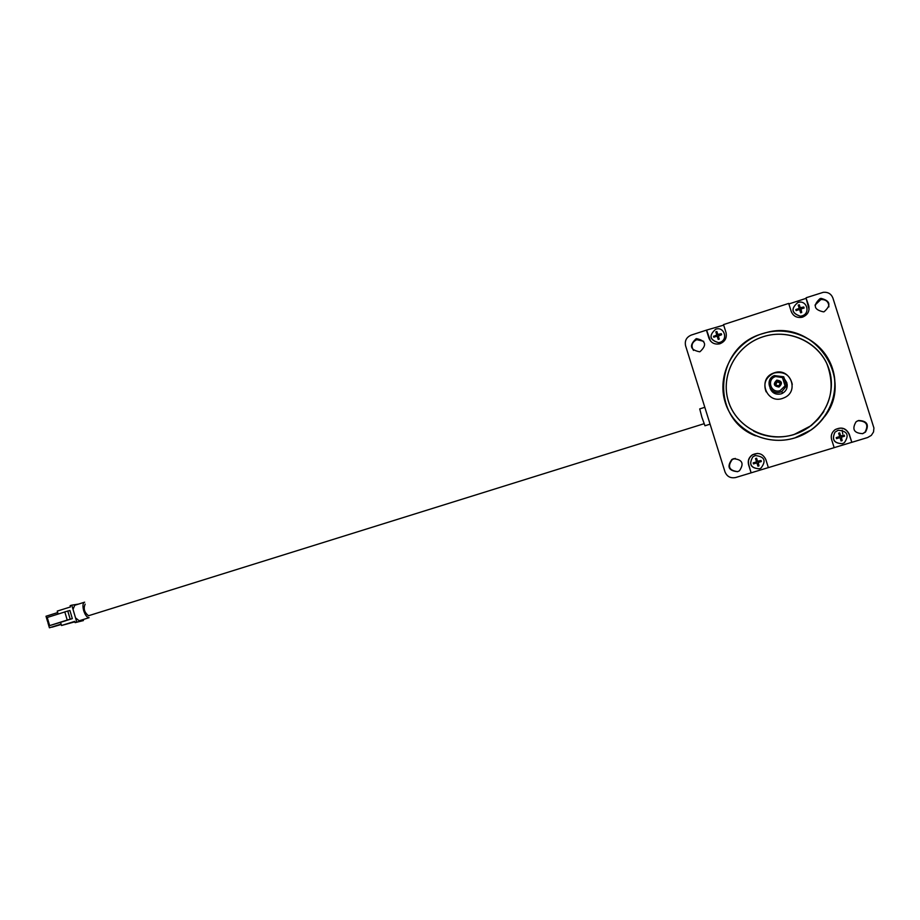 <?xml version="1.0" encoding="UTF-8"?>
<svg xmlns="http://www.w3.org/2000/svg" width="920" height="920" viewBox="0 0 920 920"><rect width="100%" height="100%" fill="white"/><g stroke="black" fill="none" stroke-linecap="round" stroke-linejoin="round"><path stroke-width="1.38" d="M717.232 336.409L718.209 339.445L719.268 339.1L718.29 336.065L721.602 334.73L721.269 333.695L717.772 334.42L716.875 331.499L715.829 331.832L716.967 335.294L713.609 336.375L713.874 337.226M719.831 342.389C728.582 339.917 724.27 326.094 715.714 329.199L715.702 329.21C708.572 335.57 709.55 340.055 718.612 342.666L719.831 342.389M799.687 309.729L800.641 312.811L801.722 312.466L800.986 308.971L804.114 308.027L803.781 306.992L800.239 307.728L799.296 304.784L798.215 305.129L799.158 308.073M802.056 315.859C811.014 313.329 806.633 299.368 797.881 302.53L797.87 302.542C790.625 308.717 791.464 313.272 800.377 316.204L802.056 315.859M756.964 463.197L757.931 466.198L758.988 465.876L758.252 462.472L761.346 461.541L761.024 460.494L757.516 461.23L756.596 458.217L755.527 458.551L756.619 461.84L753.238 462.875L753.56 463.91M752.847 456.86C748.638 464.197 750.835 468.176 759.437 468.809L760.92 468.188C766.521 460.759 764.635 456.55 755.297 455.561L752.847 456.86C748.523 464.301 750.731 468.291 759.448 468.82L760.92 468.188M840.121 437.897L841.064 440.944L842.156 440.611L841.432 437.161L844.571 436.206L844.238 435.16L840.684 435.896L839.707 432.871L838.626 433.205L839.603 436.229M835.003 432.17C831.588 439.541 834.049 443.359 842.386 443.647L844.341 442.738C849.505 435.171 847.435 431.008 838.154 430.261L835.003 432.17C831.484 439.633 833.945 443.451 842.386 443.659L844.341 442.738M778.975 387.044C773.674 386.17 772.949 383.87 776.802 380.121C782.103 380.995 782.828 383.295 778.975 387.044M777.239 381.524L776.974 381.627C774.928 383.985 775.468 385.353 778.573 385.756L778.86 385.641C780.873 383.272 780.332 381.903 777.239 381.524M780.102 390.632L785.07 385.871L782.471 377.591L775.675 376.533C766.245 379.132 770.891 393.886 780.102 390.632M784.346 378.741L786.853 382.709L786.841 387.4L786.6 385.905L781.896 391.483L780.539 392.023C770.132 395.749 764.083 379.5 774.41 375.567L783.736 376.797L786.6 385.905L785.07 385.871M794.903 437.909C766.13 446.901 733.677 430.18 725.236 402.477C716.381 374.9 733.481 342.757 762.139 333.718C733.505 342.78 716.415 374.9 725.259 402.466C733.688 430.157 766.141 446.867 794.891 437.885L811.164 429.928C832.703 414.954 840.972 385.216 829.897 362.066C818.984 338.824 790.717 326.151 765.405 332.81L762.151 333.753C790.671 324.277 823.883 340.607 832.554 368.782C841.65 396.819 823.791 429.329 794.903 437.909M793.845 434.539C820.962 426.478 837.706 395.968 829.173 369.667C821.043 343.24 789.877 327.899 763.106 336.754C736.195 345.23 720.119 375.406 728.444 401.304C736.368 427.317 766.855 442.991 793.845 434.539M763.094 336.731L765.532 336.007C789.463 329.417 816.396 341.32 826.723 363.342C836.234 388.711 830.196 410.078 808.622 427.466L793.856 434.573C766.843 443.037 736.333 427.351 728.41 401.304C720.084 375.394 736.172 345.207 763.094 336.731M775.767 384.433L777.308 381.754L780.137 383.191M693.507 350.44C690.782 345.805 691.863 342.205 696.75 339.664L703.685 341.308M700.028 351.681L699.671 351.796C690.172 349.899 688.953 345.563 696.003 338.813L696.624 338.641C705.928 340.756 707.066 345.103 700.028 351.681M737.725 471.626C729.031 470.522 727.237 466.451 732.343 459.436L735.298 458.424M737.564 471.672C728.606 470.81 726.708 466.739 731.86 459.482L733.516 458.723C742.348 459.482 744.326 463.507 739.438 470.787L737.564 471.672M856.899 421.222L858.072 420.739C866.559 421.049 868.859 424.879 864.995 432.216L862.5 433.711M862.695 433.653C853.944 433.182 851.724 429.249 856.025 421.831L858.532 420.486C867.077 420.808 869.4 424.66 865.501 432.055L862.695 433.653M814.994 305.141L820.858 299.529C826.091 299.379 828.77 301.841 828.897 306.912M824.147 311.707L823.561 311.868C813.912 309.798 812.728 305.382 820.007 298.62L821.031 298.367C830.346 300.771 831.381 305.221 824.147 311.707M770.051 388.091C772.006 393.047 775.675 394.979 781.057 393.886L782.368 393.357C786.048 391.253 787.635 388.159 787.129 384.065M774.421 372.761L773.317 373.152C757.286 378.971 766.418 404.156 782.494 398.44L784.783 397.497C799.606 390.655 789.751 367.16 774.421 372.761M792.281 384.41C790.13 375.061 784.196 371.231 774.479 372.945L773.375 373.336C765.567 377.568 763.14 383.732 766.119 391.828M753.618 431.1C766.429 437.494 779.849 438.667 793.868 434.631L811.164 425.649L818.156 419.152L823.848 411.527M824.607 416.679C855.577 377.66 813.038 318.009 765.417 332.856L762.162 333.799C714.276 346.978 709.837 418.588 755.642 435.85M809.059 309.35L806.138 298.344L808.726 305.808C809.807 311.109 807.783 314.87 802.631 317.089L801.883 317.296C796.72 318.055 793.166 316.112 791.234 311.466L788.693 303.416L723.511 324.599L726.018 332.568C727.087 337.812 725.109 341.527 720.072 343.7L719.532 343.861C714.414 344.701 710.872 342.78 708.918 338.1L706.422 330.142L723.683 325.128M788.865 303.957L806.138 298.344M706.779 330.613L710.481 340.986M757.47 453.41L752.445 454.882C749.006 457.412 747.787 460.724 748.788 464.796L751.111 472.857L748.604 464.841C747.592 460.747 748.811 457.435 752.272 454.882C758.402 452.088 762.921 453.652 765.842 459.597L768.361 467.624L834.175 447.672L831.622 439.576C830.633 435.781 831.668 432.572 834.716 429.962C841.133 426.478 845.986 427.892 849.263 434.205L851.828 442.324L849.056 434.274C846.112 428.329 841.524 426.753 835.291 429.548M851.609 442.37L834.175 447.649M768.361 467.601L751.295 472.776M842.731 433.952L842.191 430.157M706.422 330.142L691.254 335.075C686.446 337.168 684.56 340.733 685.584 345.759L725.006 471.914C727.042 476.663 730.63 478.526 735.793 477.491L751.111 472.857M806.173 297.747L823.331 292.307C828.023 291.939 831.22 293.871 832.922 298.08L873.919 427.984L873.529 431.974L871.32 435.378L867.64 437.529L851.828 442.324M782.471 377.591L783.736 376.797M756.872 462.898L757.988 466.187L758.988 465.876M757.608 461.529L761.024 460.506M756.596 458.229L755.584 458.539M755.527 458.551L756.447 461.553M756.228 461.955L753.238 462.875M753.169 462.886L753.503 463.921L756.562 462.99M717.14 336.099L718.267 339.422M717.876 334.73L721.337 333.879M716.933 331.683L715.944 332.016M715.829 331.832L716.726 334.765M716.507 335.167L713.609 336.375M713.494 336.214L713.817 337.237L716.829 336.202M800.664 309.074L801.654 312.49M803.781 306.992L800.331 308.315L799.284 304.991L798.272 305.325M804.045 308.05L803.769 307.199M799.261 308.384L795.88 309.752M798.939 308.487L795.823 309.568L796.156 310.603L799.273 309.534M841.064 440.944L842.087 440.634L841.121 437.264M844.238 435.16L840.707 436.241L839.649 432.906L838.626 433.216M844.502 436.229L844.169 435.194M839.695 436.54L836.211 437.609L836.544 438.656L839.707 437.69M839.373 436.643L836.211 437.609M88.745 615.675L88.538 615.733C84.341 612.444 83.214 608.568 85.169 604.13M84.64 602.174C82.788 602.991 82.466 605.808 83.674 610.638C85.226 615.216 87.032 617.561 89.09 617.688L79.557 620.667M84.295 602.278L74.75 605.279L73.013 609.351L76.797 622.115L75.129 622.633L83.421 620.574L83.11 619.551M74.888 621.817L61.514 625.496L60.57 622.311M58.132 614.065L57.258 611.087L70.483 606.935L70.115 605.67L71.771 605.153L73.013 609.351M61.514 625.496L74.761 621.368L75.129 622.633M72.335 618.631L69.92 610.489L64.802 611.88L67.218 620.045L72.335 618.631L65.285 620.839M67.218 620.045L49.645 625.611L65.297 620.896M76.797 622.115L83.421 620.574M78.534 604.095L71.771 605.153M75.543 617.895L79.189 620.781M49.645 625.611L47.242 617.481L64.837 611.961M67.746 610.96L70.173 619.125M61.214 624.473L52.129 627.153L61.168 624.335M61.168 624.3L49.404 627.785L61.111 624.139M49.404 627.785L47.863 622.541L48.668 622.288M48.369 621.31L47.552 621.494L48.357 621.241M47.552 621.494L46 616.25L57.695 612.57M710.091 424.166L704.961 425.764L701.868 417.151L699.717 408.905L704.823 407.307M808.68 306.383L808.726 305.808M715.714 329.199L715.702 329.21C708.676 335.443 709.642 339.928 718.612 342.666M797.881 302.53L797.87 302.542C790.728 308.614 791.568 313.168 800.377 316.204M781.896 391.483L782.368 393.357M821.031 298.367L820.858 299.529M696.624 338.641L697.371 339.491M704.064 423.717L88.538 615.733"/></g></svg>

